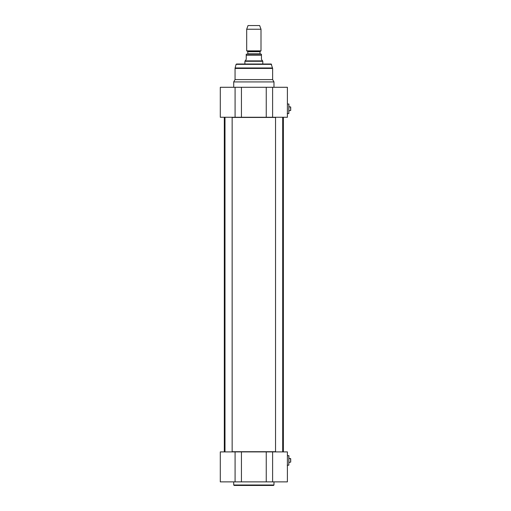 <?xml version="1.0" encoding="UTF-8"?>
<svg xmlns="http://www.w3.org/2000/svg" width="511" height="511" viewBox="0 0 511 511"><rect width="100%" height="100%" fill="white"/><g stroke="black" fill="none" stroke-linecap="round" stroke-linejoin="round"><path stroke-width="0.77" d="M224.495 117.262L224.987 117.441M232.147 117.441L275.544 117.441M282.698 117.441L283.369 117.441L283.369 451.718L282.698 451.718M275.544 451.718L232.147 451.718M224.987 451.718L224.316 451.718L224.316 117.441M260.061 51.394L247.624 51.394L246.685 50.851L261 50.851L259.882 51.707L260.24 54.179M261.453 54.179L261.453 55.258L261.453 54.179L246.238 54.179L246.238 55.258L246.238 54.179M246.238 59.372L245.12 60.892L262.571 60.892L261.453 59.372L261.453 55.258L246.238 55.258L246.238 59.372M244.897 64.022L244.897 61.282L262.795 61.282L262.795 64.022M262.571 60.892L262.795 61.282M246.685 50.851L246.685 29.236L261 29.236L261 50.851M246.685 29.236L248.027 25.55L259.658 25.55L261 29.236M271.603 64.354L236.082 64.354L236.516 64.022L271.175 64.022L272.631 68.436L272.631 79.595L273.979 81.92L233.712 81.92L235.054 79.595L272.631 79.595M273.979 87.285L273.979 81.92M241.441 117.262L241.441 87.285L220.292 87.285L220.292 117.262L287.399 117.262L287.399 87.285L266.25 87.285L266.25 117.262M241.441 87.285L266.25 87.285M289.814 110.632L290.708 110.446L290.529 106.888L289.814 106.888M288.919 110.683L289.814 110.683M290.708 107.074L290.708 110.446M288.83 103.976L288.83 113.551L288.919 104.065L287.399 103.976M287.22 113.551L288.83 113.551M266.25 481.873L287.399 481.873L287.399 451.896L266.25 451.896L266.25 481.873L241.441 481.873L241.441 451.896L220.292 451.896L220.292 481.873L241.441 481.873M266.25 451.896L241.441 451.896M273.532 485.45L234.159 485.45L273.532 485.45L273.979 485.003L233.712 485.003L234.159 485.45M273.979 481.873L273.979 485.003M289.814 462.27L290.708 462.085L290.529 458.527L289.814 458.527M288.919 462.321L289.814 462.321M290.708 458.712L290.708 462.085M288.83 455.608L288.83 465.182L288.919 455.697L287.399 455.608M287.22 465.182L288.83 465.182M259.882 53.821L247.803 53.821L247.803 51.707L259.882 51.707M236.082 64.354L235.117 67.969L272.574 67.969M235.117 67.969L235.054 68.436L272.631 68.436M272.606 117.262L272.606 87.285M235.086 87.285L235.086 117.262M272.606 481.873L272.606 451.896M235.086 451.896L235.086 481.873M247.803 53.821L247.445 54.179M245.12 60.892L244.897 61.282M235.054 79.595L235.054 68.436M233.712 87.285L233.712 81.92M288.919 106.837L289.814 106.837M275.544 117.262L275.544 451.896M282.698 117.262L282.698 451.896M224.987 117.262L224.987 451.896M232.147 117.262L232.147 451.896M233.712 481.873L233.712 485.003M288.919 458.476L289.814 458.476"/></g></svg>
